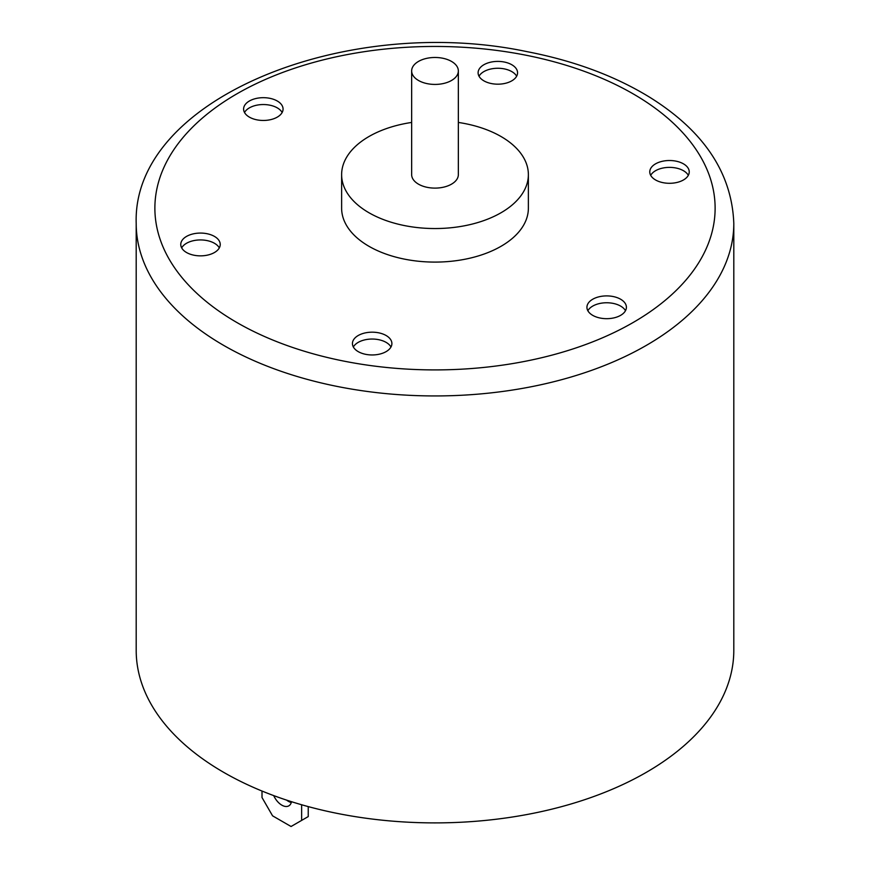 <?xml version="1.0" encoding="UTF-8"?>
<svg xmlns="http://www.w3.org/2000/svg" width="870" height="870" viewBox="0 0 870 870"><rect width="100%" height="100%" fill="white"/><g stroke="black" fill="none" stroke-linecap="round" stroke-linejoin="round"><path stroke-width="1.3" d="M286.643 800.128A14.007 8.091 -120 0 0 288.416 801.335A14.007 8.091 -120 0 0 291.298 802.51M273.713 795.604A14.007 8.091 -120 0 0 288.818 805.848A14.007 8.091 -120 0 0 291.504 801.705M136.198 223.427L136.198 650.379A298.801 172.51 0 0 0 223.71 772.364A298.801 172.51 0 0 0 549.351 809.763A298.801 172.51 0 0 0 733.801 650.379L733.801 223.427C731.909 173.054 703.841 130.978 649.618 97.201C614.807 75.875 573.808 60.661 526.611 51.569C346.238 13.637 132.012 98.582 136.198 223.427A298.801 172.51 0 0 0 223.71 345.412A298.801 172.51 0 0 0 549.351 382.811A298.801 172.51 0 0 0 733.801 223.427M262.011 791.047L262.011 797.529L272.571 815.832L291.058 826.5L308.23 816.593L308.23 806.599M688.322 175.338A19.727 11.386 0 0 0 669.508 167.377A19.727 11.386 0 0 0 650.695 175.338M650.445 174.848A19.727 11.386 180 0 1 649.77 171.901A19.727 11.386 180 0 1 669.508 160.515A19.727 11.386 180 0 1 689.236 171.901A19.727 11.386 180 0 1 672.086 183.2A19.727 11.386 180 0 1 650.445 174.848M516.649 76.223A19.727 11.386 0 0 0 497.836 68.262A19.727 11.386 0 0 0 479.022 76.223M492.724 83.792A19.727 11.386 180 0 1 478.108 72.797A19.727 11.386 180 0 1 497.836 61.4A19.727 11.386 180 0 1 517.563 72.797A19.727 11.386 180 0 1 492.724 83.792M282.141 112.502A19.727 11.386 0 0 0 263.327 104.541A19.727 11.386 0 0 0 244.513 112.502M277.28 117.124A19.727 11.386 180 0 1 255.78 119.592A19.727 11.386 180 0 1 243.6 109.065A19.727 11.386 180 0 1 263.327 97.679A19.727 11.386 180 0 1 283.065 109.065A19.727 11.386 180 0 1 277.28 117.124M219.305 247.896A19.727 11.386 0 0 0 200.492 239.935A19.727 11.386 0 0 0 181.678 247.896M219.555 241.512A19.727 11.386 180 0 1 220.23 244.459A19.727 11.386 180 0 1 200.492 255.856A19.727 11.386 180 0 1 180.764 244.459A19.727 11.386 180 0 1 197.914 233.171A19.727 11.386 180 0 1 219.555 241.512M390.978 346.999A19.727 11.386 0 0 0 377.275 339.43A19.727 11.386 0 0 0 353.351 346.999M377.275 332.568A19.727 11.386 180 0 1 391.892 343.574A19.727 11.386 180 0 1 372.164 354.96A19.727 11.386 180 0 1 352.437 343.574A19.727 11.386 180 0 1 377.275 332.568M418.492 80.475A23.349 13.474 0 0 0 443.928 83.4A23.349 13.474 0 0 0 458.349 70.948A23.349 13.474 0 0 0 435 57.474A23.349 13.474 0 0 0 411.651 70.948A23.349 13.474 0 0 0 418.492 80.475M411.651 70.948L411.651 174.631A23.349 13.474 0 0 0 418.492 184.168A23.349 13.474 0 0 0 443.928 187.083A23.349 13.474 0 0 0 458.349 174.631L458.349 70.948M411.651 122.442A93.373 53.907 0 0 0 341.627 174.631A93.373 53.907 0 0 0 368.978 212.758A93.373 53.907 0 0 0 470.735 224.438A93.373 53.907 0 0 0 528.373 174.631A93.373 53.907 0 0 0 458.349 122.442M341.627 174.631L341.627 208.18A93.373 53.907 0 0 0 368.978 246.308A93.373 53.907 0 0 0 470.735 257.988A93.373 53.907 0 0 0 528.373 208.18L528.373 174.631M592.72 299.236A19.727 11.386 180 0 1 614.22 296.768A19.727 11.386 180 0 1 626.4 307.295A19.727 11.386 180 0 1 606.673 318.681A19.727 11.386 180 0 1 586.935 307.295A19.727 11.386 180 0 1 592.72 299.236M625.486 310.721A19.727 11.386 0 0 0 592.72 306.099A19.727 11.386 0 0 0 587.859 310.721M301.629 820.399L301.629 804.761M236.923 322.542A280.129 161.733 0 0 0 705.581 250.038A280.129 161.733 0 0 0 362.496 51.961A280.129 161.733 0 0 0 236.923 322.542"/></g></svg>

